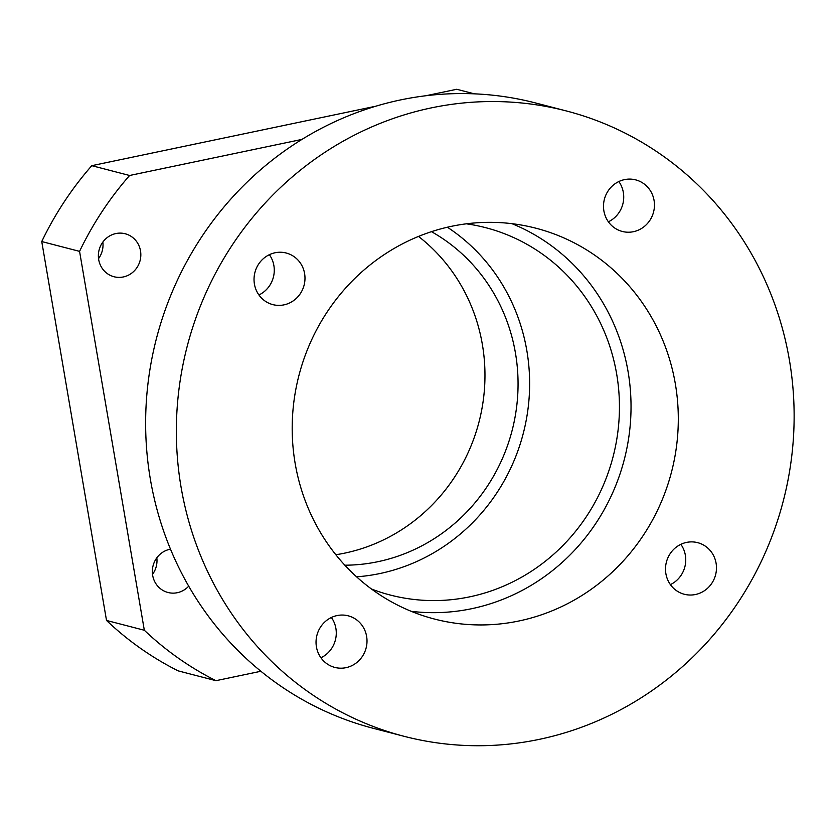 <?xml version="1.0" encoding="UTF-8"?>
<svg xmlns="http://www.w3.org/2000/svg" width="835" height="835" viewBox="0 0 835 835"><rect width="100%" height="100%" fill="white"/><g stroke="black" fill="none" stroke-linecap="round" stroke-linejoin="round"><path stroke-width="1.25" d="M258.923 294.964A26.647 25.405 104.6 0 0 273.88 265.582A26.647 25.405 104.6 0 0 269.371 254.685M304.598 273.556A26.647 25.405 -75.4 0 1 272.815 304.608A26.647 25.405 -75.4 0 1 254.925 272.429A26.647 25.405 -75.4 0 1 286.207 253.015A26.647 25.405 -75.4 0 1 304.598 273.556M608.381 221.807A26.647 25.405 104.6 0 0 623.338 192.436A26.647 25.405 104.6 0 0 618.839 181.529M654.066 200.41A26.647 25.405 -75.4 0 1 622.284 231.452A26.647 25.405 -75.4 0 1 604.394 199.273A26.647 25.405 -75.4 0 1 635.675 179.869A26.647 25.405 -75.4 0 1 654.066 200.41M670.401 584.615A26.647 25.405 104.6 0 0 685.358 555.233A26.647 25.405 104.6 0 0 680.859 544.337M716.086 563.218A26.647 25.405 -75.4 0 1 684.293 594.259A26.647 25.405 -75.4 0 1 666.403 562.08A26.647 25.405 -75.4 0 1 697.695 542.666A26.647 25.405 -75.4 0 1 716.086 563.218M320.932 657.771A26.647 25.405 104.6 0 0 335.889 628.39A26.647 25.405 104.6 0 0 331.391 617.493M366.617 636.364A26.647 25.405 -75.4 0 1 334.825 667.416A26.647 25.405 -75.4 0 1 316.935 635.237A26.647 25.405 -75.4 0 1 348.226 615.823A26.647 25.405 -75.4 0 1 366.617 636.364M411.29 611.335A201.893 192.447 104.6 0 0 628.066 371.575A201.893 192.447 104.6 0 0 511.949 223.665M675.338 383.849A201.893 192.447 -75.4 0 1 434.513 619.059A201.893 192.447 -75.4 0 1 298.982 375.28A201.893 192.447 -75.4 0 1 535.986 228.226A201.893 192.447 -75.4 0 1 675.338 383.849M371.491 589.009A189.785 180.903 104.6 0 0 390.289 595.052A189.785 180.903 104.6 0 0 616.658 373.965A189.785 180.903 104.6 0 0 485.678 227.673A189.785 180.903 104.6 0 0 466.306 223.811M566.433 110.971L535.705 102.997A323.03 307.906 104.6 0 0 156.5 338.279A323.03 307.906 104.6 0 0 373.349 728.329L404.067 736.303A323.03 307.906 -75.4 0 1 187.217 346.254A323.03 307.906 -75.4 0 1 566.433 110.971A323.03 307.906 -75.4 0 1 789.388 359.979A323.03 307.906 -75.4 0 1 404.067 736.303M260.906 671.267L215.952 680.682A323.03 307.906 -75.4 0 1 144.33 630.258L79.565 251.366A323.03 307.906 -75.4 0 1 129.602 175.486L301.884 139.424M98.697 259.633A22.211 21.167 104.6 0 0 114.03 276.75A22.211 21.167 104.6 0 0 140.092 260.572A22.211 21.167 104.6 0 0 125.187 233.758A22.211 21.167 104.6 0 0 98.697 259.633M170.507 549.169A22.211 21.167 104.6 0 0 152.669 575.378A22.211 21.167 104.6 0 0 168.002 592.495A22.211 21.167 104.6 0 0 188.72 586.16M144.33 630.258L106.515 620.447A323.03 307.906 104.6 0 0 178.137 670.86L215.952 680.682M129.602 175.486L91.787 165.674A323.03 307.906 104.6 0 0 41.75 241.555L79.565 251.366M356.597 576.818A189.785 180.903 104.6 0 0 526.843 350.648A189.785 180.903 104.6 0 0 447.362 227.214M344.855 565.201A177.667 169.348 104.6 0 0 515.445 353.028A177.667 169.348 104.6 0 0 431.455 231.66M152.523 574.365A22.211 21.167 104.6 0 0 156.823 557.811M98.551 258.62A22.211 21.167 104.6 0 0 102.851 242.066M335.847 554.732A177.667 169.348 104.6 0 0 478.998 422.009A177.667 169.348 104.6 0 0 418.492 236.42M425.902 95.733L456.745 89.272L474.28 93.833M91.787 165.674L375.573 106.264M106.515 620.447L41.75 241.555"/></g></svg>

